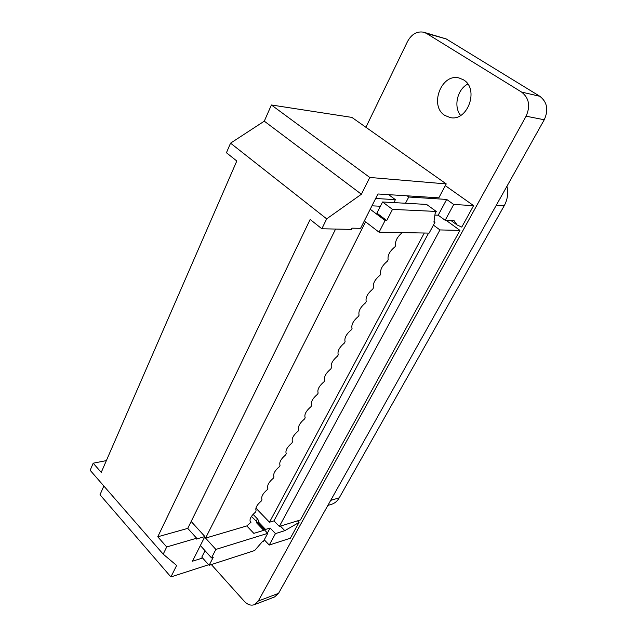 <?xml version="1.0" encoding="UTF-8"?>
<svg xmlns="http://www.w3.org/2000/svg" width="637" height="637" viewBox="0 0 637 637"><rect width="100%" height="100%" fill="white"/><g stroke="black" fill="none" stroke-linecap="round" stroke-linejoin="round"><path stroke-width="0.96" d="M444.944 115.472C428.964 106.172 441.234 72.968 459.134 78.001L463.394 79.784C479.526 88.766 467.677 121.85 450.184 117.566L444.944 115.472M467.789 84.052C457.231 89.395 453.361 106.658 460.615 115.456M255.891 508.135L269.467 522.213L273.958 520.875L279.34 526.433L300.409 519.967L459.954 230.387L439.952 229.933L279.34 526.433M424.274 233.023L269.467 522.213M258.152 521.695L265.541 529.427L264.498 529.952M280.391 526.106L284.803 530.669L275.455 533.591L270.112 528.025L265.541 529.427M258.041 523.2L258.956 522.929L265.406 529.673M388.674 194.683L395.394 199.652L393.873 202.606M407.218 195.893L408.755 197.016L405.514 203.251M264.259 539.802L269.244 545.057L290.345 538.233L299.048 522.444L284.803 530.669M275.455 533.591L269.244 545.057M445.319 185.646L473.602 205.624L461.769 227.09L457.159 225.012L454.046 220.593L445.175 220.283L453.735 204.485L446.672 199.429L438.2 215.195L445.175 220.283M473.602 205.624L453.735 204.485M434.904 215.059L438.2 215.195M446.672 199.429L408.755 197.016M428.582 233.094L273.958 520.875M439.952 229.933L433.415 225.116M270.112 528.025L267.429 533.026M297.495 520.867L299.048 522.444M446.123 220.314L459.954 230.387M365.909 127.281L407.521 41.524C411.621 34.087 417.044 30.99 423.788 32.24L426.535 33.443L521.592 92.078C529.084 98.01 530.581 106.053 526.09 116.197L258.288 601.033L254.274 604.712C250.835 605.827 247.498 604.672 244.258 601.24L211.349 564.565M327.88 505.404L331.535 504.305C334.759 503.302 337.331 501.144 339.242 497.839L504.241 205.695C507.578 199.532 508.485 193.043 506.956 186.235M254.274 604.712L274.523 596.98L278.528 593.358L544.253 119.764C548.696 109.914 547.231 102.095 539.857 96.298L446.219 38.937L423.788 32.24M321.852 228.771L351.401 229.392L352.022 228.157L360.582 228.349L377.94 193.982L438.821 197.828L446.242 183.918L369.763 177.452L361.41 194.237L326.685 218.857L321.852 228.771L310.155 219.454L157.769 536.792L166.703 546.968L196.626 538.209L187.748 528.384L335.588 229.057M202.622 558.02L192.438 561.221L204.899 536.553L196.172 539.117L196.626 538.209M166.703 546.968L163.199 554.158L176.632 565.449L170.907 576.947L208.641 564.74M170.907 576.947L100.001 494.766L103.847 486.015M163.199 554.158L90.151 470.289L93.193 463.203L106.363 460.607M93.193 463.203L101.243 472.375L236.797 161.01L226.438 152.753L230.546 143.166L264.283 121.173L271.402 104.986L351.887 117.399L446.242 183.918M157.769 536.792L187.748 528.384M230.546 143.166L326.685 218.857M264.283 121.173L361.41 194.237M271.402 104.986L369.763 177.452M191.164 521.464L204.899 536.553M251.44 516.424L256.424 521.345L256.735 522.993L263.742 530.334L253.829 533.36L246.798 525.931L251.05 522.165L249.967 521.018M386.739 220.561L376.897 213.108L382.566 201.977L392.496 209.39L386.739 220.561L385.082 220.506L379.063 232.202L365.574 221.835L205.568 538.106L215.863 549.42L211.508 557.893L213.22 557.351L209.127 565.29L254.673 550.527L262.229 541.792L263.384 541.426L267.731 533.344L257.603 522.738L258.598 520.859L257.77 519.219L255.644 520.819M211.508 557.893L200.368 545.527M209.127 565.29L201.794 557.096L205.042 550.71M256.735 522.993L257.603 522.738M253.088 514.33L257.77 519.219M251.05 522.165L250.237 521.615C249.37 519.028 251.201 515.787 255.74 511.909L256.058 510.611C255.158 507.968 257.006 504.687 261.592 500.762L261.95 499.472C261.019 496.78 262.874 493.452 267.516 489.479L267.914 488.213C266.951 485.466 268.814 482.082 273.512 478.068L273.942 476.818C272.947 474.016 274.826 470.584 279.579 466.515L280.049 465.289C279.014 462.43 280.901 458.951 285.71 454.834L286.228 453.624C285.153 450.709 287.056 447.174 291.929 443.002L292.479 441.823C291.364 438.853 293.283 435.254 298.212 431.034L298.809 429.871C297.654 426.846 299.581 423.199 304.574 418.923L305.187 417.761C304.048 414.655 305.991 410.953 311.015 406.653L311.636 405.482C310.522 402.289 312.488 398.539 317.537 394.239L318.166 393.053C317.075 389.772 319.073 385.982 324.137 381.674L324.774 380.464C323.715 377.096 325.73 373.258 330.826 368.95L331.463 367.724C330.436 364.268 332.482 360.383 337.594 356.059L338.239 354.825C337.244 351.274 339.314 347.34 344.442 343.017L345.103 341.758C344.139 338.12 346.233 334.13 351.385 329.799L352.054 328.533C351.122 324.79 353.24 320.753 358.416 316.414L359.093 315.132C358.193 311.294 360.335 307.201 365.534 302.862L366.219 301.564C365.351 297.622 367.533 293.474 372.749 289.134L373.441 287.813C372.613 283.768 374.811 279.571 380.05 275.224L380.751 273.886C379.963 269.73 382.192 265.478 387.455 261.13L388.164 259.777C387.407 255.517 389.669 251.209 394.956 246.845L395.673 245.476C394.932 241.296 397.106 237.012 402.202 232.616M205.568 538.106L246.798 525.931M379.063 232.202L429.123 233.11L435.015 222.146L433.916 222.106L435.111 213.562L436.249 211.444L426.583 204.421L382.566 201.977M392.496 209.39L436.249 211.444M375.671 198.481L395.394 199.652M371.96 205.823L380.393 206.245M215.863 549.42L267.731 533.344M435.015 222.146L434.012 221.405M385.082 220.506L370.224 209.255M496.303 205.218L504.241 205.695M330.714 500.348L339.242 497.839M521.592 92.078L539.857 96.298M526.09 116.197L544.253 119.764M426.535 33.443L446.219 38.937M258.288 601.033L278.528 593.358M450.932 220.49L457.159 225.012"/></g></svg>
